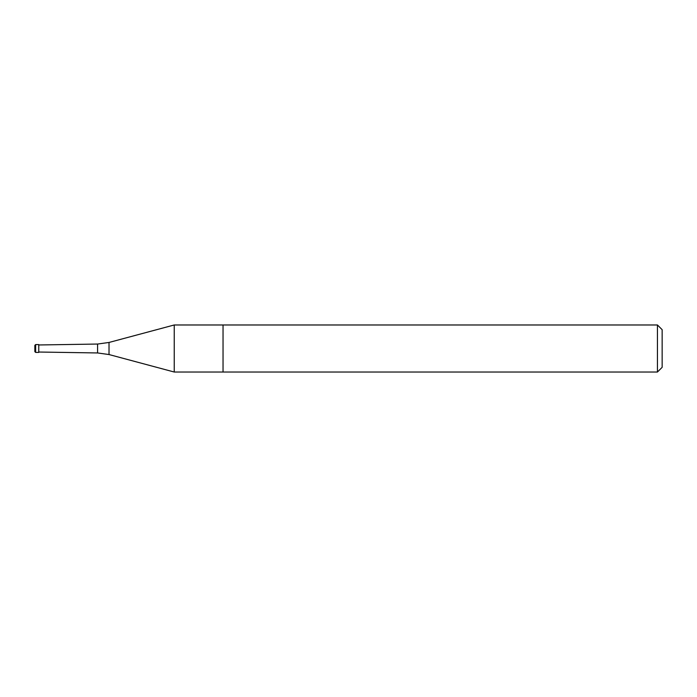 <?xml version="1.0" encoding="UTF-8"?>
<svg xmlns="http://www.w3.org/2000/svg" width="697" height="697" viewBox="0 0 697 697"><rect width="100%" height="100%" fill="white"/><g stroke="black" fill="none" stroke-linecap="round" stroke-linejoin="round"><path stroke-width="1.05" d="M38.771 344.971L97.58 344.048L109.02 342.454L174.233 324.976L174.233 372.024L223.04 372.024L223.04 324.976L657.445 324.976L657.445 372.024L662.15 367.319L662.15 329.681L657.445 324.976M38.771 352.029L97.58 352.952L109.02 354.546L174.233 372.024M34.85 345.363L34.85 351.637L34.85 345.363L35.634 344.579L38.771 344.579L38.771 352.421L35.634 352.421L34.85 351.637M657.445 372.024L223.04 372.024L223.04 324.976L174.233 324.976M109.02 342.454L109.02 354.546M97.58 344.048L97.58 352.952M35.634 344.579L35.634 352.421"/></g></svg>
